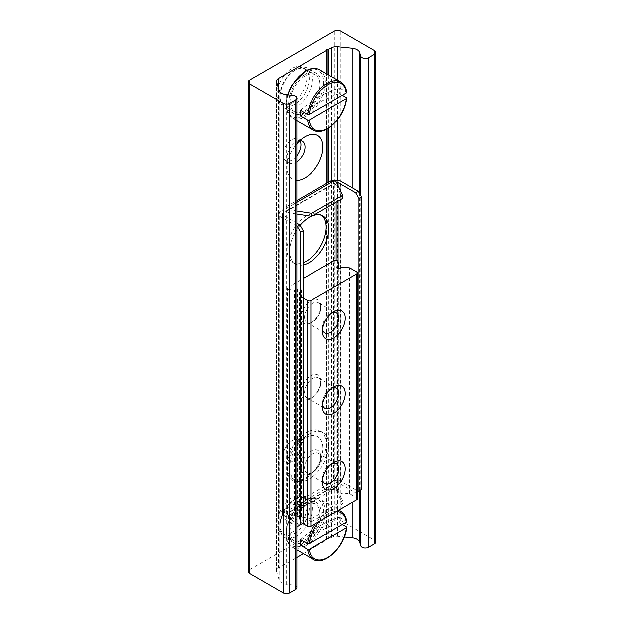 <?xml version="1.0" encoding="UTF-8"?>
<svg xmlns="http://www.w3.org/2000/svg" width="624" height="624" viewBox="0 0 624 624"><rect width="100%" height="100%" fill="white"/><g stroke="black" fill="none" stroke-linecap="round" stroke-linejoin="round"><path stroke-width="0.47" stroke-dasharray="3.12 2.34" d="M327.148 49.624L327.116 183.128M327.116 128.942L327.116 74.155M327.163 539.144L327.163 183.105M327.163 128.918L327.163 74.178M290.012 101.977A21.185 12.23 -60 0 1 299.255 80.66A21.185 12.23 -60 0 1 315.58 74.981A21.185 12.23 -60 0 1 315.58 99.442A21.185 12.23 -60 0 1 294.395 111.673A21.185 12.23 -60 0 1 290.012 101.977M276.962 94.442A21.185 12.23 120 0 0 281.354 104.146A21.185 12.23 120 0 0 302.539 91.915A21.185 12.23 120 0 0 302.539 67.447A21.185 12.23 120 0 0 286.213 73.125A21.185 12.23 120 0 0 276.962 94.442M290.012 531.227A21.185 12.23 -60 0 1 299.255 509.909A21.185 12.23 -60 0 1 315.58 504.231A21.185 12.23 -60 0 1 315.58 528.692A21.185 12.23 -60 0 1 294.395 540.922A21.185 12.23 -60 0 1 290.012 531.227M276.962 523.692A21.185 12.23 120 0 0 281.354 533.395A21.185 12.23 120 0 0 302.539 521.165A21.185 12.23 120 0 0 302.539 496.696A21.185 12.23 120 0 0 286.213 502.375A21.185 12.23 120 0 0 276.962 523.692M296.837 180.492A25.366 14.641 -60 0 1 287.056 167.692A25.366 14.641 -60 0 1 296.837 143.598M287.056 167.692L287.056 157.342A12.683 7.324 120 0 0 289.684 163.145A12.683 7.324 120 0 0 296.837 161.998M299.707 140.595A12.683 7.324 120 0 0 296.018 141.804A12.683 7.324 120 0 0 287.056 157.342M299.988 140.587A12.683 7.324 120 0 0 298.288 138.824A12.683 7.324 120 0 0 288.514 142.225A12.683 7.324 120 0 0 282.976 154.986A12.683 7.324 120 0 0 285.605 160.789A12.683 7.324 120 0 0 296.837 155.657M287.056 468.92A25.366 14.641 -60 0 1 304.988 437.853A25.366 14.641 -60 0 1 322.928 448.211A25.366 14.641 -60 0 1 304.988 479.279A25.366 14.641 -60 0 1 287.056 468.92L287.056 458.57A12.683 7.324 120 0 0 289.684 464.373A12.683 7.324 120 0 0 302.359 457.049A12.683 7.324 120 0 0 302.359 442.408A12.683 7.324 120 0 0 296.018 443.032A12.683 7.324 120 0 0 287.056 458.57M282.976 456.214A12.683 7.324 120 0 0 285.605 462.017A12.683 7.324 120 0 0 298.288 454.693A12.683 7.324 120 0 0 298.288 440.053A12.683 7.324 120 0 0 288.514 443.453A12.683 7.324 120 0 0 282.976 456.214M375.796 541.967A4.61 2.66 0 0 0 374.447 540.088L340.86 520.697A4.61 2.66 0 0 0 334.339 520.697L249.553 569.642A4.61 2.66 0 0 0 248.204 571.529M303.404 553.613L326.804 539.838A1.154 0.663 180 0 1 326.664 539.518A1.154 0.663 180 0 1 328.364 538.933L331.516 537.389A6.919 3.994 180 0 1 337.607 536.281L344.386 536.968M296.837 587.551A4.61 2.66 0 0 0 293.03 584.93L286.603 584.275A9.22 5.327 180 0 1 279.123 579.961L276.541 571.529A6.919 3.994 180 0 1 276.44 570.835A6.919 3.994 180 0 1 278.468 568.012L296.837 557.404M303.194 264.958A27.667 15.974 -60 0 1 295.394 263.952A27.667 15.974 -60 0 1 300.089 225.287M311.337 216.31A27.667 15.974 -60 0 1 312.764 215.725M321.695 215.381A27.667 15.974 120 0 0 320.455 214.516A27.667 15.974 120 0 0 292.781 230.498A27.667 15.974 120 0 0 292.789 262.447A27.667 15.974 120 0 0 303.194 262.704M328.793 445.201A27.667 15.974 -60 0 1 316.719 473.047A27.667 15.974 -60 0 1 295.394 480.457A27.667 15.974 -60 0 1 295.394 448.508A27.667 15.974 -60 0 1 323.06 432.533A27.667 15.974 -60 0 1 328.793 445.201M326.188 443.695A27.667 15.974 120 0 0 320.455 431.028A27.667 15.974 120 0 0 292.781 447.002A27.667 15.974 120 0 0 292.789 478.951A27.667 15.974 120 0 0 314.106 471.541A27.667 15.974 120 0 0 326.188 443.695M288.522 518.154L311.665 521.734L311.665 518.723L288.522 515.143L288.522 518.154L286.237 516.836L334.175 489.161A5.07 2.925 60 0 1 330.587 482.953L333.193 484.458L282.329 513.825A1.381 0.796 180 0 0 281.923 514.387L281.923 214.289A1.381 0.796 180 0 1 282.329 213.728L336.133 182.66A1.381 0.796 0 0 1 336.632 182.473M311.665 518.723L342.662 500.83L342.662 503.841L336.453 490.48L336.453 487.469L342.662 500.83M336.453 487.469L334.175 486.151A1.381 0.796 60 0 1 333.193 484.458L336.133 482.758L336.133 260.341M288.522 515.143L286.237 513.825A1.381 0.796 60 0 1 285.262 512.132M311.665 521.734L342.662 503.841M342.662 198.471L336.453 185.102L336.453 182.091M296.837 211.052L288.522 209.765L288.522 212.776L296.837 214.063M288.522 212.776L286.237 211.458A1.381 0.796 -120 0 0 285.55 211.396A1.381 0.796 -120 0 0 285.262 212.027L282.649 210.522L333.52 181.155L333.52 481.252L279.716 512.32L279.716 212.215L282.649 210.522A5.07 2.925 -120 0 1 283.702 208.198L296.837 200.616M336.453 185.102L334.175 183.784A1.381 0.796 -120 0 0 333.481 183.721A1.381 0.796 -120 0 0 333.193 184.353L330.587 182.848A5.07 2.925 60 0 1 331.64 180.523M297.328 526.625L303.194 523.232M299.933 525.119L282.329 514.948A1.381 0.796 180 0 1 281.923 514.387M296.837 223.236L282.329 214.851A1.381 0.796 180 0 1 281.923 214.289M357.513 491.876L355.696 492.921L338.083 482.758A1.381 0.796 0 0 0 336.133 482.758M355.696 492.921L361.569 489.536M333.52 481.252A5.07 2.925 180 0 1 340.696 481.252L358.301 491.416M279.716 212.215A5.07 2.925 0 0 0 278.234 214.289A5.07 2.925 0 0 0 279.716 216.356L296.837 226.247M296.837 526.344L279.716 516.461A5.07 2.925 180 0 1 278.234 514.387A5.07 2.925 180 0 1 279.716 512.32M334.238 180.812A5.07 2.925 0 0 0 333.52 181.155M286.237 516.836A5.07 2.925 -120 0 1 282.649 510.627L285.262 512.125M288.522 209.765L286.237 208.447A5.07 2.925 -120 0 0 283.702 208.198M336.453 490.48L334.175 489.161M320.806 307.858A11.528 6.653 120 0 0 318.419 302.578A11.528 6.653 120 0 0 306.891 309.239A11.528 6.653 120 0 0 306.891 322.546A11.528 6.653 120 0 0 312.655 321.976A11.528 6.653 120 0 0 320.806 307.858L320.806 305.978A13.837 7.987 -60 0 1 311.025 322.92A13.837 7.987 -60 0 1 301.236 317.273A13.837 7.987 -60 0 1 311.025 300.331A13.837 7.987 -60 0 1 320.806 305.978M303.194 297.882L300.768 296.478A0.92 0.53 180 0 1 300.511 296.197L299.536 293.007A3.229 1.864 180 0 1 299.489 292.679A3.229 1.864 180 0 1 300.62 291.268A2.309 1.334 0 0 0 301.423 290.254A2.309 1.334 0 0 0 299.918 289.006A2.309 1.334 0 0 0 297.367 289.388A3.229 1.864 180 0 1 294.356 290.012L289.263 289.497A2.309 1.334 180 0 1 287.36 288.187A2.309 1.334 180 0 1 288.031 287.243L303.194 278.491M357.513 498.857A2.309 1.334 0 0 0 356.834 497.913L350.009 493.974A0.92 0.53 0 0 0 349.518 493.826L343.996 493.264A3.229 1.864 0 0 0 340.977 493.888A2.309 1.334 180 0 1 338.426 494.27A2.309 1.334 180 0 1 336.921 493.022A2.309 1.334 180 0 1 337.732 492.008A3.229 1.864 0 0 0 338.855 490.589A3.229 1.864 0 0 0 338.809 490.269L337.912 487.328A2.309 1.334 0 0 0 336.336 486.291A2.309 1.334 0 0 0 334.012 486.619L288.031 513.162A2.309 1.334 0 0 0 287.36 514.106A2.309 1.334 0 0 0 289.263 515.416L294.356 515.931A3.229 1.864 0 0 0 297.367 515.307A2.309 1.334 180 0 1 299.918 514.925A2.309 1.334 180 0 1 301.423 516.173A2.309 1.334 180 0 1 300.62 517.187A3.229 1.864 0 0 0 299.489 518.606A3.229 1.864 0 0 0 299.536 518.926L300.511 522.116A0.92 0.53 0 0 0 300.768 522.397L302.71 523.52M320.806 381.28A13.837 7.987 -60 0 1 311.025 398.229A13.837 7.987 -60 0 1 301.236 392.582A13.837 7.987 -60 0 1 311.025 375.632A13.837 7.987 -60 0 1 320.806 381.28L320.806 383.167A11.528 6.653 120 0 0 318.419 377.887A11.528 6.653 120 0 0 306.891 384.548A11.528 6.653 120 0 0 306.891 397.855A11.528 6.653 120 0 0 312.655 397.285A11.528 6.653 120 0 0 320.806 383.167M320.806 456.589A13.837 7.987 -60 0 1 311.025 473.53A13.837 7.987 -60 0 1 301.236 467.883A13.837 7.987 -60 0 1 311.025 450.941A13.837 7.987 -60 0 1 320.806 456.589L320.806 458.468A11.528 6.653 120 0 0 318.419 453.196A11.528 6.653 120 0 0 306.891 459.849A11.528 6.653 120 0 0 306.891 473.164A11.528 6.653 120 0 0 312.655 472.594A11.528 6.653 120 0 0 320.806 458.468M332.077 312.803A11.528 6.653 120 0 0 330.587 313.505A11.528 6.653 120 0 0 322.436 327.623A11.528 6.653 120 0 0 322.569 329.269M332.077 388.112A11.528 6.653 120 0 0 330.587 388.814A11.528 6.653 120 0 0 322.436 402.932A11.528 6.653 120 0 0 322.569 404.578M322.436 331.391L322.436 327.623M322.436 406.7L322.436 402.932M332.077 463.414A11.528 6.653 120 0 0 330.587 464.123A11.528 6.653 120 0 0 322.436 478.241A11.528 6.653 120 0 0 322.569 479.887M322.436 482.009L322.436 478.241M300.542 539.596A115.292 66.565 180 0 1 339.362 517.187L339.362 522.834A115.292 66.565 0 0 0 304.387 541.819M346.406 522.202L346.414 521.251L339.362 517.187M339.362 522.834L342.334 524.55M294.551 533.497A20.756 11.981 120 0 0 309.231 508.084A20.756 11.981 120 0 0 294.551 499.606A20.756 11.981 120 0 0 279.88 525.026A20.756 11.981 120 0 0 294.551 533.497M296.182 536.32A23.057 13.315 -60 0 1 284.653 537.459A23.057 13.315 -60 0 1 279.88 526.906A23.057 13.315 -60 0 1 296.182 498.67A23.057 13.315 -60 0 1 307.71 497.523A23.057 13.315 -60 0 1 311.251 516.001A23.057 13.315 -60 0 1 296.182 536.32M304.988 541.406A23.057 13.315 120 0 0 320.05 521.087A23.057 13.315 120 0 0 316.516 502.609A23.057 13.315 120 0 0 293.459 515.923A23.057 13.315 120 0 0 293.459 542.545A23.057 13.315 120 0 0 304.988 541.406M300.542 110.347A115.292 66.565 180 0 1 339.362 87.937L339.362 93.584L342.334 95.3M339.362 93.584A115.292 66.565 0 0 0 304.387 112.57M346.406 92.953L346.414 92.001L339.362 87.937M294.551 70.356L294.551 70.356A20.756 11.981 120 0 0 279.88 95.776A20.756 11.981 120 0 0 294.551 104.247A20.756 11.981 120 0 0 309.231 78.835A20.756 11.981 120 0 0 294.551 70.356L296.182 69.42A23.057 13.315 -60 0 1 307.71 68.273A23.057 13.315 -60 0 1 307.71 94.903A23.057 13.315 -60 0 1 284.653 108.209A23.057 13.315 -60 0 1 279.88 97.656A23.057 13.315 -60 0 1 296.182 69.42L294.551 70.356M304.988 74.498A23.057 13.315 120 0 0 289.926 94.817A23.057 13.315 120 0 0 293.459 113.295A23.057 13.315 120 0 0 316.516 99.98A23.057 13.315 120 0 0 316.516 73.359A23.057 13.315 120 0 0 304.988 74.498M340.86 520.697L340.86 31.2M334.339 520.697L334.339 31.2M374.447 540.088L374.447 50.591M360.82 489.965L360.82 195.679M359.681 490.62L359.681 193.713M352.201 502.468L352.201 187.801M337.607 536.281L337.607 180.313M337.607 119.675L337.607 80.207M331.516 537.389L331.516 180.593M331.516 125.947L331.516 76.69M328.91 538.886L328.91 182.099M328.91 127.865L328.91 75.184M328.364 538.933L328.364 182.411M328.364 128.209L328.364 74.872M326.804 539.838L326.804 183.316M326.804 129.113L326.804 73.967M326.719 540.15L326.719 183.362M326.719 129.16L326.719 73.928M278.468 568.012L278.468 88.327M276.541 571.529L276.541 82.033M279.123 579.961L279.123 90.464M286.603 584.275L286.603 94.786M293.03 584.93L293.03 95.441M249.553 569.642L249.553 80.145M334.175 486.151L286.237 513.825M286.237 211.458L334.175 183.784M282.329 514.948L282.329 214.851M338.083 185.609L338.083 201.107M338.083 261.979L338.083 482.758M279.716 216.356L279.716 516.461M282.329 213.728L282.329 513.825M340.696 481.252L340.696 181.155M336.133 202.238L336.133 182.66M296.837 202.332L286.237 208.447M334.012 486.619L334.012 260.699M288.031 513.162L288.031 287.243M337.912 487.328L337.912 261.409M338.809 490.269L338.809 264.35M337.732 492.008L337.732 268.109M340.977 493.888L340.977 267.961M343.996 493.264L343.996 267.337M349.518 493.826L349.518 267.899M350.009 493.974L350.009 268.047M356.834 497.913L356.834 271.994M300.768 522.397L300.768 296.478M300.511 522.116L300.511 296.197M299.536 518.926L299.536 293.007M300.62 517.187L300.62 291.268M297.367 515.307L297.367 289.388M294.356 515.931L294.356 290.012M289.263 515.416L289.263 289.497M319.153 521.555A26.52 15.311 -60 0 1 336.476 511.555M346.414 521.251A27.667 15.974 120 0 0 340.837 511.321M338.52 510.37A27.667 15.974 120 0 0 315.479 523.676M305.807 545.641A27.667 15.974 -60 0 1 291.97 547.006A27.667 15.974 -60 0 1 286.393 531.43A27.667 15.974 -60 0 1 299.465 505.339A27.667 15.974 -60 0 1 319.636 499.083A27.667 15.974 -60 0 1 323.879 521.258A27.667 15.974 -60 0 1 305.807 545.641M313.162 559.244A27.667 15.974 120 0 0 333.341 552.997A27.667 15.974 120 0 0 346.414 526.898M304.988 544.229A26.52 15.311 120 0 0 321.227 502.375A26.52 15.311 120 0 0 288.748 521.126A26.52 15.311 120 0 0 304.988 544.229M313.162 129.995A27.667 15.974 120 0 0 333.341 123.747A27.667 15.974 120 0 0 346.414 97.656M319.636 69.833A27.667 15.974 -60 0 1 325.213 85.418A27.667 15.974 -60 0 1 312.148 111.509A27.667 15.974 -60 0 1 291.97 117.764A27.667 15.974 -60 0 1 287.937 94.918M346.414 92.001A27.667 15.974 120 0 0 340.837 82.072M304.988 71.674A26.52 15.311 120 0 0 288.748 113.529A26.52 15.311 120 0 0 321.227 94.778A26.52 15.311 120 0 0 304.988 71.674M315.58 74.981L302.539 67.447M294.395 111.673L281.354 104.146M315.58 504.231L302.539 496.696M294.395 540.922L281.354 533.395M304.988 136.633L296.018 141.804M289.684 163.145L285.605 160.789M302.359 141.18L298.288 138.824M304.988 437.853L296.018 443.032M289.684 464.373L285.605 462.017M302.359 442.408L298.288 440.053M326.664 539.518L326.664 50.029M326.859 539.963L326.859 183.284M326.859 129.082L326.859 74.006M276.44 570.835L276.44 81.338M295.394 263.952L292.789 262.447M323.06 216.029L320.455 214.516M295.394 480.457L292.789 478.951M323.06 432.533L320.455 431.028M278.234 514.387L278.234 214.289M285.55 211.396L333.481 183.721M312.655 321.976L311.025 322.92M336.352 312.936L318.419 302.578M306.891 322.546L324.823 332.904M312.655 397.285L311.025 398.229M336.352 388.245L318.419 377.887M306.891 397.855L324.823 408.213M333.848 311.626L330.587 313.505M333.848 386.927L330.587 388.814M312.655 472.594L311.025 473.53M336.352 463.546L318.419 453.196M306.891 473.164L324.823 483.514M333.848 462.236L330.587 464.123M338.855 490.589L338.855 268.414M336.921 493.022L336.921 267.095M299.489 518.606L299.489 292.679M301.423 516.173L301.423 290.254M287.36 514.106L287.36 288.187M338.855 510.182L319.636 499.083C310.003 495.503 300.612 500.791 291.47 514.948C288.046 521.009 286.198 526.984 285.917 532.873C285.745 539.674 287.765 544.385 291.97 547.006L296.837 549.822M279.88 525.026L279.88 526.906M294.551 499.606L296.182 498.67M316.516 502.609L307.71 497.523M293.459 542.545L284.653 537.459M296.837 120.572L291.97 117.764L286.291 108.88L287.469 94.871M279.88 95.776L279.88 97.656M316.516 73.359L307.71 68.273M293.459 113.295L284.653 108.209"/><path stroke-width="0.94" d="M327.163 49.647L327.163 74.178M327.116 183.128L327.116 128.942M327.116 74.155L327.116 49.639M327.163 183.105L327.163 128.918M296.837 143.598A25.366 14.641 -60 0 1 304.988 136.633A25.366 14.641 -60 0 1 322.429 152.108A25.366 14.641 -60 0 1 296.837 180.492M296.837 161.998A12.683 7.324 120 0 0 304.457 150.813A12.683 7.324 120 0 0 302.359 141.18A12.683 7.324 120 0 0 299.707 140.595M296.837 155.657A12.683 7.324 120 0 0 299.988 140.587M334.339 31.2A4.61 2.66 180 0 1 340.86 31.2L374.447 50.591A4.61 2.66 180 0 1 375.796 52.471A4.61 2.66 180 0 1 374.447 54.358L368.62 57.72A4.61 2.66 180 0 1 363.971 58.375A4.61 2.66 180 0 1 360.82 56.3L359.681 52.588A9.22 5.327 0 0 0 352.201 48.266L337.607 46.784A6.919 3.994 0 0 0 331.516 47.892L328.364 49.444A1.154 0.663 0 0 0 326.664 50.029A1.154 0.663 0 0 0 326.804 50.341L278.468 78.515A6.919 3.994 0 0 0 276.44 81.338A6.919 3.994 0 0 0 276.541 82.033L279.123 90.464A9.22 5.327 0 0 0 286.603 94.786L293.03 95.441A4.61 2.66 180 0 1 296.837 98.062A4.61 2.66 180 0 1 295.487 99.941L289.661 103.303A4.61 2.66 180 0 1 283.14 103.303L249.553 83.912A4.61 2.66 180 0 1 248.204 82.033A4.61 2.66 180 0 1 249.553 80.145L334.339 31.2M344.386 536.968L352.201 537.763A9.22 5.327 180 0 1 359.681 542.084L360.82 545.797A4.61 2.66 0 0 0 363.971 547.872A4.61 2.66 0 0 0 368.62 547.217L374.447 543.855A4.61 2.66 0 0 0 375.796 541.967L375.796 52.471M296.837 557.404L303.404 553.613M248.204 82.033L248.204 571.529A4.61 2.66 0 0 0 249.553 573.409L283.14 592.8A4.61 2.66 0 0 0 289.661 592.8L295.487 589.438A4.61 2.66 0 0 0 296.837 587.551L296.837 98.062M312.764 215.725A27.667 15.974 -60 0 1 323.06 216.029A27.667 15.974 -60 0 1 328.793 228.688A27.667 15.974 -60 0 1 303.194 264.958M300.089 225.287A27.667 15.974 -60 0 1 311.337 216.31M303.194 262.704A27.667 15.974 120 0 0 326.188 227.183A27.667 15.974 120 0 0 321.695 215.381M296.837 200.616L331.64 180.523A5.07 2.925 60 0 1 334.175 180.773L336.453 182.091L342.662 195.452L342.662 198.471L311.665 216.356L311.665 213.346L296.837 211.052M296.837 214.063L311.665 216.356M342.662 195.452L311.665 213.346M303.194 230.669L299.933 225.022L297.328 226.528L300.589 232.175L303.194 230.669L303.194 523.232L297.328 526.625L296.837 526.344M300.589 232.175L300.589 524.745M299.933 225.022L296.837 223.236M361.569 196.966L358.301 191.318L355.696 192.824L358.956 198.479L361.569 196.966L361.569 489.536L358.956 491.041L358.956 198.479M355.696 192.824L338.083 182.66A1.381 0.796 0 0 0 336.632 182.473M358.956 491.041L357.513 491.876M296.837 226.247L297.328 226.528M358.301 191.318L340.696 181.155A5.07 2.925 0 0 0 334.238 180.812M303.194 278.491L334.012 260.699A2.309 1.334 180 0 1 336.336 260.372A2.309 1.334 180 0 1 337.912 261.409L338.809 264.35A3.229 1.864 180 0 1 338.855 264.67A3.229 1.864 180 0 1 337.732 266.089A2.309 1.334 0 0 0 336.921 267.095A2.309 1.334 0 0 0 338.426 268.343A2.309 1.334 0 0 0 340.977 267.961A3.229 1.864 180 0 1 343.996 267.337L349.518 267.899A0.92 0.53 180 0 1 350.009 268.047L356.834 271.994A2.309 1.334 180 0 1 357.513 272.938A2.309 1.334 180 0 1 356.834 273.874L310.861 300.425A2.309 1.334 180 0 1 307.601 300.425L303.194 297.882M322.569 329.269A11.528 6.653 120 0 0 324.823 332.904A11.528 6.653 120 0 0 333.707 329.815A11.528 6.653 120 0 0 338.738 318.217A11.528 6.653 120 0 0 336.352 312.936A11.528 6.653 120 0 0 332.077 312.803M322.569 404.578A11.528 6.653 120 0 0 324.823 408.213A11.528 6.653 120 0 0 333.707 405.124A11.528 6.653 120 0 0 338.738 393.518A11.528 6.653 120 0 0 336.352 388.245A11.528 6.653 120 0 0 332.077 388.112M322.436 331.391A16.138 9.321 -60 0 1 333.848 311.626A16.138 9.321 -60 0 1 345.259 318.209A16.138 9.321 -60 0 1 333.848 337.982A16.138 9.321 -60 0 1 322.436 331.391M322.436 406.7A16.138 9.321 -60 0 1 333.848 386.927A16.138 9.321 -60 0 1 345.259 393.518A16.138 9.321 -60 0 1 333.848 413.291A16.138 9.321 -60 0 1 322.436 406.7M322.569 479.887A11.528 6.653 120 0 0 324.823 483.514A11.528 6.653 120 0 0 333.707 480.425A11.528 6.653 120 0 0 338.738 468.827A11.528 6.653 120 0 0 336.352 463.546A11.528 6.653 120 0 0 332.077 463.414M322.436 482.009A16.138 9.321 -60 0 1 333.848 462.236A16.138 9.321 -60 0 1 345.259 468.827A16.138 9.321 -60 0 1 333.848 488.592A16.138 9.321 -60 0 1 322.436 482.009M302.71 523.52L307.601 526.344A2.309 1.334 0 0 0 310.861 526.344L356.834 499.793A2.309 1.334 0 0 0 357.513 498.857L357.513 272.938M304.387 541.819A115.292 66.565 0 0 0 300.542 545.243L300.542 539.596L307.585 543.668L309.223 543.668L346.406 522.202L346.414 521.251M342.334 524.55L346.414 526.898L346.406 527.849L309.223 549.315L307.585 549.315L300.542 545.243M346.414 526.898L346.406 527.849A26.52 15.311 -60 0 1 327.818 557.404A26.52 15.311 -60 0 1 309.223 549.315M342.334 95.3L346.414 97.656L346.406 98.6L309.223 120.065L307.585 120.065L300.542 115.994L300.542 110.347L307.585 114.418L309.223 114.418L346.406 92.953L346.414 92.001M304.387 112.57A115.292 66.565 0 0 0 300.542 115.994M346.414 97.656L346.406 98.6A26.52 15.311 -60 0 1 327.818 128.154A26.52 15.311 -60 0 1 309.223 120.065M374.447 543.855L374.447 54.358M368.62 547.217L368.62 57.72M360.82 545.797L360.82 489.965M360.82 195.679L360.82 56.3M359.681 542.084L359.681 490.62M359.681 193.713L359.681 52.588M352.201 537.763L352.201 502.468M352.201 187.801L352.201 48.266M337.607 180.313L337.607 119.675M337.607 80.207L337.607 46.784M331.516 180.593L331.516 125.947M331.516 76.69L331.516 47.892M328.91 182.099L328.91 127.865M328.91 75.184L328.91 49.397M328.364 182.411L328.364 128.209M328.364 74.872L328.364 49.444M326.804 183.316L326.804 129.113M326.804 73.967L326.804 50.599M326.719 183.362L326.719 129.16M326.719 73.928L326.719 50.661M278.468 88.327L278.468 78.515M295.487 589.438L295.487 99.941M289.661 592.8L289.661 103.303M283.14 592.8L283.14 103.303M249.553 573.409L249.553 83.912M338.083 182.66L338.083 185.609M338.083 201.107L338.083 261.979M336.133 260.341L336.133 202.238M334.175 180.773L296.837 202.332M337.732 268.109L337.732 266.089M356.834 499.793L356.834 273.874M310.861 526.344L310.861 300.425M307.601 526.344L307.601 300.425M309.223 543.668A26.52 15.311 -60 0 1 319.153 521.555M336.476 511.555A26.52 15.311 -60 0 1 346.406 522.202M346.741 521.648C346.125 516.773 344.159 513.326 340.837 511.321A27.667 15.974 120 0 0 338.52 510.37M315.479 523.676A27.667 15.974 120 0 0 307.585 543.668M307.585 549.315A27.667 15.974 120 0 0 313.162 559.244L296.837 549.822M307.585 120.065A27.667 15.974 120 0 0 313.162 129.995L296.837 120.572M287.937 94.918A27.667 15.974 -60 0 1 305.807 71.206A27.667 15.974 -60 0 1 319.636 69.833L340.837 82.072A27.667 15.974 120 0 0 320.658 88.327A27.667 15.974 120 0 0 307.585 114.418M309.223 114.418A26.52 15.311 -60 0 1 327.818 84.856A26.52 15.311 -60 0 1 346.406 92.953M326.859 183.284L326.859 129.082M326.859 74.006L326.859 50.466M338.855 268.414L338.855 264.67M340.837 511.321L338.855 510.182M313.162 559.244C324.191 566.771 345.454 546.094 346.741 527.436M346.741 98.186C345.751 106.205 342.436 113.701 336.796 120.674L328.513 128.115C325.205 130.494 318.248 132.959 313.162 129.995M346.741 92.407C346.125 87.524 344.159 84.076 340.837 82.072M287.469 94.871L291.47 85.699L305.23 71.152C310.713 68.055 315.518 67.618 319.636 69.833"/></g></svg>
